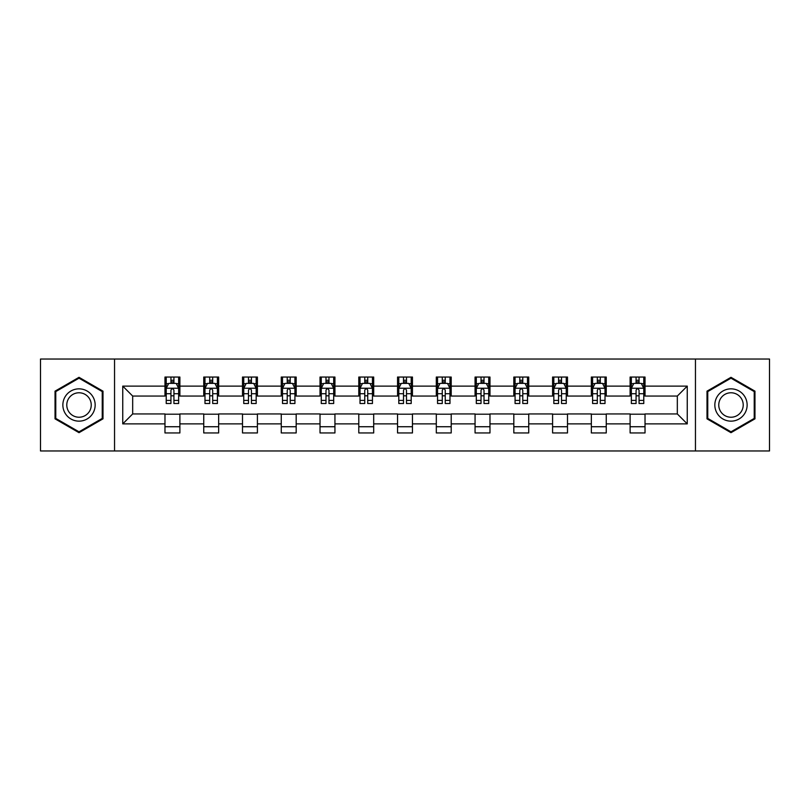 <?xml version="1.0" encoding="UTF-8"?>
<svg xmlns="http://www.w3.org/2000/svg" width="810" height="810" viewBox="0 0 810 810"><rect width="100%" height="100%" fill="white"/><g stroke="black" fill="none" stroke-linecap="round" stroke-linejoin="round"><path stroke-width="1.21" d="M695.456 450.967L769.5 450.967L769.5 359.033L695.456 359.033L695.456 450.967L114.544 450.967L114.544 359.033L40.5 359.033L40.5 450.967L114.544 450.967M695.456 359.033L114.544 359.033M645.023 386.117L645.023 377.045L630.109 377.045L630.109 386.117L606.255 386.117L606.255 377.045L591.351 377.045L591.351 386.117L567.496 386.117L567.496 377.045L552.592 377.045L552.592 386.117L528.738 386.117L528.738 377.045L513.823 377.045L513.823 386.117L489.979 386.117L489.979 377.045L475.065 377.045L475.065 386.117L451.21 386.117L451.21 377.045L436.306 377.045L436.306 386.117L412.452 386.117L412.452 377.045L397.548 377.045L397.548 386.117L373.693 386.117L373.693 377.045L358.789 377.045L358.789 386.117L334.935 386.117L334.935 377.045L320.021 377.045L320.021 386.117L296.176 386.117L296.176 377.045L281.262 377.045L281.262 386.117L257.408 386.117L257.408 377.045L242.504 377.045L242.504 386.117L218.649 386.117L218.649 377.045L203.745 377.045L203.745 386.117L179.891 386.117L179.891 377.045L164.977 377.045L164.977 386.117L122.745 386.117L122.745 423.883L132.678 413.94L164.977 413.94L164.977 432.955L179.891 432.955L179.891 413.94L203.745 413.94L203.745 432.955L218.649 432.955L218.649 413.94L242.504 413.94L242.504 432.955L257.408 432.955L257.408 413.94L281.262 413.94L281.262 432.955L296.176 432.955L296.176 413.94L320.021 413.94L320.021 432.955L334.935 432.955L334.935 413.94L358.789 413.94L358.789 432.955L373.693 432.955L373.693 413.94L397.548 413.94L397.548 432.955L412.452 432.955L412.452 413.94L436.306 413.94L436.306 432.955L451.21 432.955L451.21 413.94L475.065 413.94L475.065 432.955L489.979 432.955L489.979 413.94L513.823 413.94L513.823 432.955L528.738 432.955L528.738 413.94L552.592 413.94L552.592 432.955L567.496 432.955L567.496 413.94L591.351 413.94L591.351 432.955L606.255 432.955L606.255 413.94L630.109 413.94L630.109 432.955L645.023 432.955L645.023 413.94L677.322 413.94L677.322 396.06L645.023 396.06L645.023 386.117L687.255 386.117L687.255 423.883L645.023 423.883M630.109 423.883L606.255 423.883M591.351 423.883L567.496 423.883M552.592 423.883L528.738 423.883M513.823 423.883L489.979 423.883M475.065 423.883L451.21 423.883M436.306 423.883L412.452 423.883M397.548 423.883L373.693 423.883M358.789 423.883L334.935 423.883M320.021 423.883L296.176 423.883M281.262 423.883L257.408 423.883M242.504 423.883L218.649 423.883M203.745 423.883L179.891 423.883M164.977 423.883L122.745 423.883M630.109 386.117L630.109 396.06L606.255 396.06L606.255 386.117M591.351 386.117L591.351 396.06L567.496 396.06L567.496 386.117M552.592 386.117L552.592 396.06L528.738 396.06L528.738 386.117M513.823 386.117L513.823 396.06L489.979 396.06L489.979 386.117M475.065 386.117L475.065 396.06L451.21 396.06L451.21 386.117M436.306 386.117L436.306 396.06L412.452 396.06L412.452 386.117M397.548 386.117L397.548 396.06L373.693 396.06L373.693 386.117M358.789 386.117L358.789 396.06L334.935 396.06L334.935 386.117M320.021 386.117L320.021 396.06L296.176 396.06L296.176 386.117M281.262 386.117L281.262 396.06L257.408 396.06L257.408 386.117M242.504 386.117L242.504 396.06L218.649 396.06L218.649 386.117M203.745 386.117L203.745 396.06L179.891 396.06L179.891 386.117M164.977 386.117L164.977 396.06L132.678 396.06L122.745 386.117M132.678 396.06L132.678 413.94M687.255 423.883L677.322 413.94M677.322 396.06L687.255 386.117M164.977 383.262L166.222 383.262M170.94 383.262L173.927 383.262M178.645 383.262L179.891 383.262M164.977 395.806L166.222 395.806M170.94 395.806L173.927 395.806M178.645 395.806L179.891 395.806M164.977 414.193L179.891 414.193M164.977 426.738L179.891 426.738M203.745 414.193L218.649 414.193M203.745 426.738L218.649 426.738M203.745 383.262L204.981 383.262M209.709 383.262L212.686 383.262M217.404 383.262L218.649 383.262M203.745 395.806L204.981 395.806M209.709 395.806L212.686 395.806M217.404 395.806L218.649 395.806M242.504 414.193L257.408 414.193M242.504 426.738L257.408 426.738M242.504 383.262L243.749 383.262M248.468 383.262L251.444 383.262M256.173 383.262L257.408 383.262M242.504 395.806L243.749 395.806M248.468 395.806L251.444 395.806M256.173 395.806L257.408 395.806M281.262 414.193L296.176 414.193M281.262 426.738L296.176 426.738M281.262 383.262L282.508 383.262M287.226 383.262L290.213 383.262M294.931 383.262L296.176 383.262M281.262 395.806L282.508 395.806M287.226 395.806L290.213 395.806M294.931 395.806L296.176 395.806M320.021 414.193L334.935 414.193M320.021 426.738L334.935 426.738M320.021 383.262L321.266 383.262M325.984 383.262L328.971 383.262M333.69 383.262L334.935 383.262M320.021 395.806L321.266 395.806M325.984 395.806L328.971 395.806M333.69 395.806L334.935 395.806M358.789 414.193L373.693 414.193M358.789 426.738L373.693 426.738M358.789 383.262L360.025 383.262M364.753 383.262L367.73 383.262M372.448 383.262L373.693 383.262M358.789 395.806L360.025 395.806M364.753 395.806L367.73 395.806M372.448 395.806L373.693 395.806M397.548 414.193L412.452 414.193M397.548 426.738L412.452 426.738M397.548 383.262L398.793 383.262M403.512 383.262L406.488 383.262M411.207 383.262L412.452 383.262M397.548 395.806L398.793 395.806M403.512 395.806L406.488 395.806M411.207 395.806L412.452 395.806M436.306 414.193L451.21 414.193M436.306 426.738L451.21 426.738M436.306 383.262L437.552 383.262M442.27 383.262L445.247 383.262M449.975 383.262L451.21 383.262M436.306 395.806L437.552 395.806M442.27 395.806L445.247 395.806M449.975 395.806L451.21 395.806M475.065 414.193L489.979 414.193M475.065 426.738L489.979 426.738M475.065 383.262L476.31 383.262M481.029 383.262L484.015 383.262M488.734 383.262L489.979 383.262M475.065 395.806L476.31 395.806M481.029 395.806L484.015 395.806M488.734 395.806L489.979 395.806M513.823 414.193L528.738 414.193M513.823 426.738L528.738 426.738M513.823 383.262L515.069 383.262M519.787 383.262L522.774 383.262M527.492 383.262L528.738 383.262M513.823 395.806L515.069 395.806M519.787 395.806L522.774 395.806M527.492 395.806L528.738 395.806M552.592 414.193L567.496 414.193M552.592 426.738L567.496 426.738M552.592 383.262L553.827 383.262M558.556 383.262L561.533 383.262M566.251 383.262L567.496 383.262M552.592 395.806L553.827 395.806M558.556 395.806L561.533 395.806M566.251 395.806L567.496 395.806M591.351 414.193L606.255 414.193M591.351 426.738L606.255 426.738M591.351 383.262L592.596 383.262M597.314 383.262L600.291 383.262M605.019 383.262L606.255 383.262M591.351 395.806L592.596 395.806M597.314 395.806L600.291 395.806M605.019 395.806L606.255 395.806M630.109 414.193L645.023 414.193M630.109 426.738L645.023 426.738M630.109 383.262L631.354 383.262M636.073 383.262L639.06 383.262M643.778 383.262L645.023 383.262M630.109 395.806L631.354 395.806M636.073 395.806L639.06 395.806M643.778 395.806L645.023 395.806M79.016 432.682L102.991 418.841L102.991 391.159L79.016 377.318L55.039 391.159L55.039 418.841L79.016 432.682M754.96 391.159L730.985 377.318L707.008 391.159L707.008 418.841L730.985 432.682L754.96 418.841L754.96 391.159M173.927 380.275L170.94 380.275M178.645 400.393L173.927 400.393L173.927 403.512L178.645 403.512L178.645 388.354L176.165 383.383L168.713 383.383L166.222 388.354L166.222 403.512L170.94 403.512L170.94 400.393L166.222 400.393M166.222 388.354L166.222 377.045M178.645 388.354L178.645 377.045M170.94 383.383L170.94 377.045M173.927 377.045L173.927 383.383M173.927 400.393L173.927 390.217C172.935 388.304 171.943 388.304 170.94 390.217L170.94 400.393M92.998 413.08A16.149 16.149 0 0 0 87.085 391.017A16.149 16.149 0 0 0 65.023 396.92A16.149 16.149 0 0 0 70.936 418.983A16.149 16.149 0 0 0 92.998 413.08M89.606 411.115A12.231 12.231 0 0 0 85.131 394.409A12.231 12.231 0 0 0 68.425 398.884A12.231 12.231 0 0 0 72.9 415.591A12.231 12.231 0 0 0 89.606 411.115M55.779 418.416L55.779 391.584L79.016 378.179L102.242 391.584L102.242 418.416L79.016 431.821L55.779 418.416M730.985 388.851A16.149 16.149 0 0 0 714.835 405A16.149 16.149 0 0 0 730.985 421.149A16.149 16.149 0 0 0 747.134 405A16.149 16.149 0 0 0 730.985 388.851M730.985 392.769A12.231 12.231 0 0 0 718.764 405A12.231 12.231 0 0 0 730.985 417.231A12.231 12.231 0 0 0 743.215 405A12.231 12.231 0 0 0 730.985 392.769M754.221 418.416L730.985 431.821L707.758 418.416L707.758 391.584L730.985 378.179L754.221 391.584L754.221 418.416M212.686 380.275L209.709 380.275M217.404 400.393L212.686 400.393L212.686 403.512L217.404 403.512L217.404 388.354L214.923 383.383L207.471 383.383L204.981 388.354L204.981 403.512L209.709 403.512L209.709 400.393L204.981 400.393M204.981 388.354L204.981 377.045M217.404 388.354L217.404 377.045M209.709 383.383L209.709 377.045M212.686 377.045L212.686 383.383M212.686 400.393L212.686 390.217C211.694 388.304 210.701 388.304 209.709 390.217L209.709 400.393M251.444 380.275L248.468 380.275M256.173 400.393L251.444 400.393L251.444 403.512L256.173 403.512L256.173 388.354L253.682 383.383L246.23 383.383L243.749 388.354L243.749 403.512L248.468 403.512L248.468 400.393L243.749 400.393M243.749 388.354L243.749 377.045M256.173 388.354L256.173 377.045M248.468 383.383L248.468 377.045M251.444 377.045L251.444 383.383M251.444 400.393L251.444 390.217C250.452 388.304 249.46 388.304 248.468 390.217L248.468 400.393M290.213 380.275L287.226 380.275M294.931 400.393L290.213 400.393L290.213 403.512L294.931 403.512L294.931 388.354L292.44 383.383L284.988 383.383L282.508 388.354L282.508 403.512L287.226 403.512L287.226 400.393L282.508 400.393M282.508 388.354L282.508 377.045M294.931 388.354L294.931 377.045M287.226 383.383L287.226 377.045M290.213 377.045L290.213 383.383M290.213 400.393L290.213 390.217C289.221 388.304 288.218 388.304 287.226 390.217L287.226 400.393M328.971 380.275L325.984 380.275M333.69 400.393L328.971 400.393L328.971 403.512L333.69 403.512L333.69 388.354L331.209 383.383L323.747 383.383L321.266 388.354L321.266 403.512L325.984 403.512L325.984 400.393L321.266 400.393M321.266 388.354L321.266 377.045M333.69 388.354L333.69 377.045M325.984 383.383L325.984 377.045M328.971 377.045L328.971 383.383M328.971 400.393L328.971 390.217C327.979 388.304 326.987 388.304 325.984 390.217L325.984 400.393M367.73 380.275L364.753 380.275M372.448 400.393L367.73 400.393L367.73 403.512L372.448 403.512L372.448 388.354L369.967 383.383L362.516 383.383L360.025 388.354L360.025 403.512L364.753 403.512L364.753 400.393L360.025 400.393M360.025 388.354L360.025 377.045M372.448 388.354L372.448 377.045M364.753 383.383L364.753 377.045M367.73 377.045L367.73 383.383M367.73 400.393L367.73 390.217C366.738 388.304 365.745 388.304 364.753 390.217L364.753 400.393M406.488 380.275L403.512 380.275M411.207 400.393L406.488 400.393L406.488 403.512L411.207 403.512L411.207 388.354L408.726 383.383L401.274 383.383L398.793 388.354L398.793 403.512L403.512 403.512L403.512 400.393L398.793 400.393M398.793 388.354L398.793 377.045M411.207 388.354L411.207 377.045M403.512 383.383L403.512 377.045M406.488 377.045L406.488 383.383M406.488 400.393L406.488 390.217C405.496 388.304 404.504 388.304 403.512 390.217L403.512 400.393M445.247 380.275L442.27 380.275M449.975 400.393L445.247 400.393L445.247 403.512L449.975 403.512L449.975 388.354L447.484 383.383L440.033 383.383L437.552 388.354L437.552 403.512L442.27 403.512L442.27 400.393L437.552 400.393M437.552 388.354L437.552 377.045M449.975 388.354L449.975 377.045M442.27 383.383L442.27 377.045M445.247 377.045L445.247 383.383M445.247 400.393L445.247 390.217C444.255 388.304 443.262 388.304 442.27 390.217L442.27 400.393M484.015 380.275L481.029 380.275M488.734 400.393L484.015 400.393L484.015 403.512L488.734 403.512L488.734 388.354L486.253 383.383L478.791 383.383L476.31 388.354L476.31 403.512L481.029 403.512L481.029 400.393L476.31 400.393M476.31 388.354L476.31 377.045M488.734 388.354L488.734 377.045M481.029 383.383L481.029 377.045M484.015 377.045L484.015 383.383M484.015 400.393L484.015 390.217C483.023 388.304 482.021 388.304 481.029 390.217L481.029 400.393M522.774 380.275L519.787 380.275M527.492 400.393L522.774 400.393L522.774 403.512L527.492 403.512L527.492 388.354L525.012 383.383L517.56 383.383L515.069 388.354L515.069 403.512L519.787 403.512L519.787 400.393L515.069 400.393M515.069 388.354L515.069 377.045M527.492 388.354L527.492 377.045M519.787 383.383L519.787 377.045M522.774 377.045L522.774 383.383M522.774 400.393L522.774 390.217C521.782 388.304 520.789 388.304 519.787 390.217L519.787 400.393M561.533 380.275L558.556 380.275M566.251 400.393L561.533 400.393L561.533 403.512L566.251 403.512L566.251 388.354L563.77 383.383L556.318 383.383L553.827 388.354L553.827 403.512L558.556 403.512L558.556 400.393L553.827 400.393M553.827 388.354L553.827 377.045M566.251 388.354L566.251 377.045M558.556 383.383L558.556 377.045M561.533 377.045L561.533 383.383M561.533 400.393L561.533 390.217C560.54 388.304 559.548 388.304 558.556 390.217L558.556 400.393M600.291 380.275L597.314 380.275M605.019 400.393L600.291 400.393L600.291 403.512L605.019 403.512L605.019 388.354L602.529 383.383L595.077 383.383L592.596 388.354L592.596 403.512L597.314 403.512L597.314 400.393L592.596 400.393M592.596 388.354L592.596 377.045M605.019 388.354L605.019 377.045M597.314 383.383L597.314 377.045M600.291 377.045L600.291 383.383M600.291 400.393L600.291 390.217C599.299 388.304 598.306 388.304 597.314 390.217L597.314 400.393M639.06 380.275L636.073 380.275M643.778 400.393L639.06 400.393L639.06 403.512L643.778 403.512L643.778 388.354L641.287 383.383L633.835 383.383L631.354 388.354L631.354 403.512L636.073 403.512L636.073 400.393L631.354 400.393M631.354 388.354L631.354 377.045M643.778 388.354L643.778 377.045M636.073 383.383L636.073 377.045M639.06 377.045L639.06 383.383M639.06 400.393L639.06 390.217C638.067 388.304 637.065 388.304 636.073 390.217L636.073 400.393M178.585 388.233L166.283 388.233M166.222 383.677L168.561 383.677M176.307 383.677L178.645 383.677M170.94 393.731L166.222 393.731M178.645 393.731L173.927 393.731M173.927 381.854L170.94 381.854M217.343 388.233L205.052 388.233M204.981 383.677L207.319 383.677M215.075 383.677L217.404 383.677M209.709 393.731L204.981 393.731M217.404 393.731L212.686 393.731M212.686 381.854L209.709 381.854M256.102 388.233L243.81 388.233M243.749 383.677L246.078 383.677M253.834 383.677L256.173 383.677M248.468 393.731L243.749 393.731M256.173 393.731L251.444 393.731M251.444 381.854L248.468 381.854M294.87 388.233L282.568 388.233M282.508 383.677L284.847 383.677M292.592 383.677L294.931 383.677M287.226 393.731L282.508 393.731M294.931 393.731L290.213 393.731M290.213 381.854L287.226 381.854M333.629 388.233L321.327 388.233M321.266 383.677L323.605 383.677M331.351 383.677L333.69 383.677M325.984 393.731L321.266 393.731M333.69 393.731L328.971 393.731M328.971 381.854L325.984 381.854M372.387 388.233L360.085 388.233M360.025 383.677L362.364 383.677M370.119 383.677L372.448 383.677M364.753 393.731L360.025 393.731M372.448 393.731L367.73 393.731M367.73 381.854L364.753 381.854M411.146 388.233L398.854 388.233M398.793 383.677L401.122 383.677M408.878 383.677L411.207 383.677M403.512 393.731L398.793 393.731M411.207 393.731L406.488 393.731M406.488 381.854L403.512 381.854M449.914 388.233L437.613 388.233M437.552 383.677L439.881 383.677M447.636 383.677L449.975 383.677M442.27 393.731L437.552 393.731M449.975 393.731L445.247 393.731M445.247 381.854L442.27 381.854M488.673 388.233L476.371 388.233M476.31 383.677L478.649 383.677M486.395 383.677L488.734 383.677M481.029 393.731L476.31 393.731M488.734 393.731L484.015 393.731M484.015 381.854L481.029 381.854M527.431 388.233L515.13 388.233M515.069 383.677L517.408 383.677M525.153 383.677L527.492 383.677M519.787 393.731L515.069 393.731M527.492 393.731L522.774 393.731M522.774 381.854L519.787 381.854M566.19 388.233L553.898 388.233M553.827 383.677L556.166 383.677M563.922 383.677L566.251 383.677M558.556 393.731L553.827 393.731M566.251 393.731L561.533 393.731M561.533 381.854L558.556 381.854M604.948 388.233L592.657 388.233M592.596 383.677L594.925 383.677M602.68 383.677L605.019 383.677M597.314 393.731L592.596 393.731M605.019 393.731L600.291 393.731M600.291 381.854L597.314 381.854M643.717 388.233L631.415 388.233M631.354 383.677L633.693 383.677M641.439 383.677L643.778 383.677M636.073 393.731L631.354 393.731M643.778 393.731L639.06 393.731M639.06 381.854L636.073 381.854"/></g></svg>
